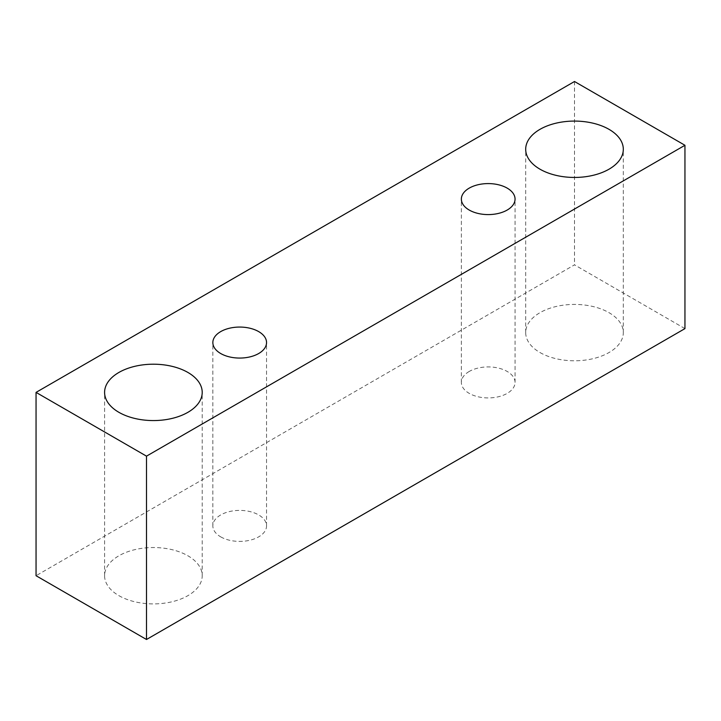 <?xml version="1.0" encoding="UTF-8"?>
<svg xmlns="http://www.w3.org/2000/svg" width="721" height="721" viewBox="0 0 721 721"><rect width="100%" height="100%" fill="white"/><g stroke="black" fill="none" stroke-linecap="round" stroke-linejoin="round"><path stroke-width="0.54" stroke-dasharray="3.6 2.7" d="M469.227 371.459A26.848 15.502 0 0 0 461.359 382.418A26.848 15.502 0 0 0 469.227 393.378A26.848 15.502 0 0 0 498.481 396.739A26.848 15.502 0 0 0 515.055 382.418A26.848 15.502 0 0 0 498.481 368.098A26.848 15.502 0 0 0 469.227 371.459M539.984 352.533A48.812 28.182 0 0 0 593.176 358.643A48.812 28.182 0 0 0 623.314 332.606A48.812 28.182 0 0 0 593.176 306.569A48.812 28.182 0 0 0 539.984 312.671A48.812 28.182 0 0 0 525.69 332.606A48.812 28.182 0 0 0 539.984 352.533M118.884 595.645A48.812 28.182 0 0 0 172.085 601.756A48.812 28.182 0 0 0 202.213 575.718A48.812 28.182 0 0 0 172.085 549.681A48.812 28.182 0 0 0 118.884 555.792A48.812 28.182 0 0 0 104.59 575.718A48.812 28.182 0 0 0 118.884 595.645M220.707 536.857A26.848 15.502 0 0 0 249.971 540.218A26.848 15.502 0 0 0 266.545 525.897A26.848 15.502 0 0 0 249.971 511.577A26.848 15.502 0 0 0 220.707 514.938A26.848 15.502 0 0 0 212.848 525.897A26.848 15.502 0 0 0 220.707 536.857M684.95 328.614L574.502 264.85L36.05 575.718M574.502 81.509L574.502 264.85M515.055 382.418L515.055 199.086M461.359 382.418L461.359 199.086M266.545 525.897L266.545 342.565M212.848 525.897L212.848 342.565M202.213 575.718L202.213 392.386M104.59 575.718L104.59 392.386M623.314 332.606L623.314 149.265M525.69 332.606L525.69 149.265"/><path stroke-width="1.08" d="M469.227 188.127A26.848 15.502 180 0 1 498.481 184.765A26.848 15.502 180 0 1 515.055 199.086A26.848 15.502 180 0 1 488.207 214.588A26.848 15.502 180 0 1 461.359 199.086A26.848 15.502 180 0 1 469.227 188.127M146.498 639.491L684.95 328.614L684.95 145.281L574.502 81.509L36.05 392.386L146.498 456.15L146.498 639.491L36.05 575.718L36.05 392.386M539.984 129.338A48.812 28.182 180 0 1 593.176 123.228A48.812 28.182 180 0 1 623.314 149.265A48.812 28.182 180 0 1 574.502 177.447A48.812 28.182 180 0 1 525.69 149.265A48.812 28.182 180 0 1 539.984 129.338M118.884 372.46A48.812 28.182 180 0 1 172.085 366.349A48.812 28.182 180 0 1 202.213 392.386A48.812 28.182 180 0 1 153.402 420.568A48.812 28.182 180 0 1 104.59 392.386A48.812 28.182 180 0 1 118.884 372.46M220.707 331.606A26.848 15.502 180 0 1 249.971 328.244A26.848 15.502 180 0 1 266.545 342.565A26.848 15.502 180 0 1 239.696 358.067A26.848 15.502 180 0 1 212.848 342.565A26.848 15.502 180 0 1 220.707 331.606M146.498 456.15L684.95 145.281"/></g></svg>
